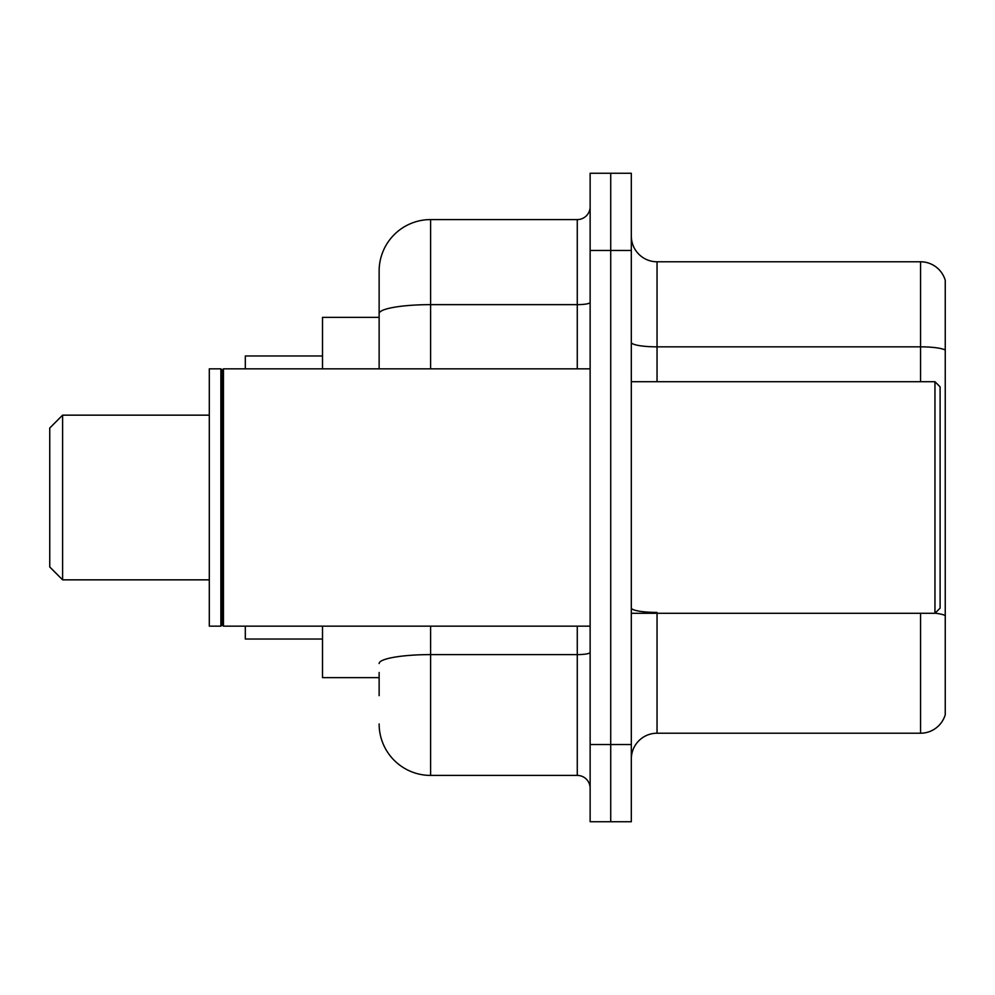 <?xml version="1.0" encoding="UTF-8"?>
<svg xmlns="http://www.w3.org/2000/svg" width="995" height="995" viewBox="0 0 995 995"><rect width="100%" height="100%" fill="white"/><g stroke="black" fill="none" stroke-linecap="round" stroke-linejoin="round"><path stroke-width="1.49" d="M379.132 363.15L379.132 313.574L379.132 317.368L322.517 317.368L322.517 368.834M379.132 677.632L322.517 677.632L322.517 626.166M379.132 695.642L379.132 672.483M590.135 744.534L590.135 821.733L610.719 821.733L610.719 744.534L610.719 821.733L631.315 821.733L631.315 744.534L610.719 744.534L610.719 250.466L610.719 744.534L590.135 744.534L590.135 250.466L610.719 250.466L610.719 173.267L610.719 250.466L631.315 250.466L631.315 744.534M631.315 250.466L631.315 173.267L590.135 173.267L590.135 250.466M430.599 626.166L430.599 775.416L577.274 775.416L577.274 626.166M379.132 368.834L379.132 271.05A51.466 51.466 0 0 1 430.599 219.584L577.274 219.584A12.86 12.86 0 0 0 590.135 206.724M379.132 271.05L379.132 299.358M590.135 788.276A12.86 12.86 0 0 0 577.274 775.416M430.599 775.416A51.466 51.466 0 0 1 379.132 723.95M631.315 758.949A25.733 25.733 0 0 1 657.048 733.215L920.549 733.215L920.549 613.293M945.25 280.316A25.733 25.733 0 0 0 920.549 261.784A25.733 25.733 0 0 1 945.25 280.316L945.25 714.684A25.733 25.733 0 0 1 920.549 733.215M945.25 350.066L945.25 350.066A25.733 4.465 180 0 0 920.549 346.845L920.549 261.784L657.048 261.784A25.733 25.733 0 0 1 631.315 236.051A25.733 25.733 0 0 0 657.048 261.784L657.048 381.707M945.25 350.414L945.25 630.283M62.61 579.849L62.61 415.151L49.75 428.024L49.75 566.976L62.61 579.849L209.298 579.849M245.317 626.166L245.317 639.026L322.517 639.026M322.517 355.974L245.317 355.974L245.317 368.834M934.952 381.707L940.101 386.844L940.101 608.156L934.952 613.293L934.952 381.707L631.315 381.707M223.452 626.166L222.159 624.872L222.159 370.128L223.452 368.834L223.452 626.166L590.135 626.166M220.878 626.166L209.298 626.166L209.298 368.834L220.878 368.834L220.878 626.166L222.159 624.872M590.135 652.372A12.86 2.239 0 0 1 577.274 654.611L430.599 654.611A51.466 8.943 180 0 0 379.132 663.541M430.599 219.584L430.599 304.644L577.274 304.644L577.274 219.584M379.132 313.574A51.466 8.943 180 0 1 430.599 304.644L430.599 368.834M577.274 368.834L577.274 304.644A12.86 2.239 0 0 0 590.135 302.405M657.048 613.293L657.048 733.215M920.549 381.707L920.549 346.845L657.048 346.845A25.733 4.465 -0 0 1 631.315 342.379M945.25 615.619A25.733 4.465 180 0 0 935.064 613.181M657.048 612.41A25.733 4.465 0 0 1 631.315 607.945M62.61 415.151L209.298 415.151M631.315 613.293L934.952 613.293M222.159 370.128L220.878 368.834M223.452 368.834L590.135 368.834"/></g></svg>

